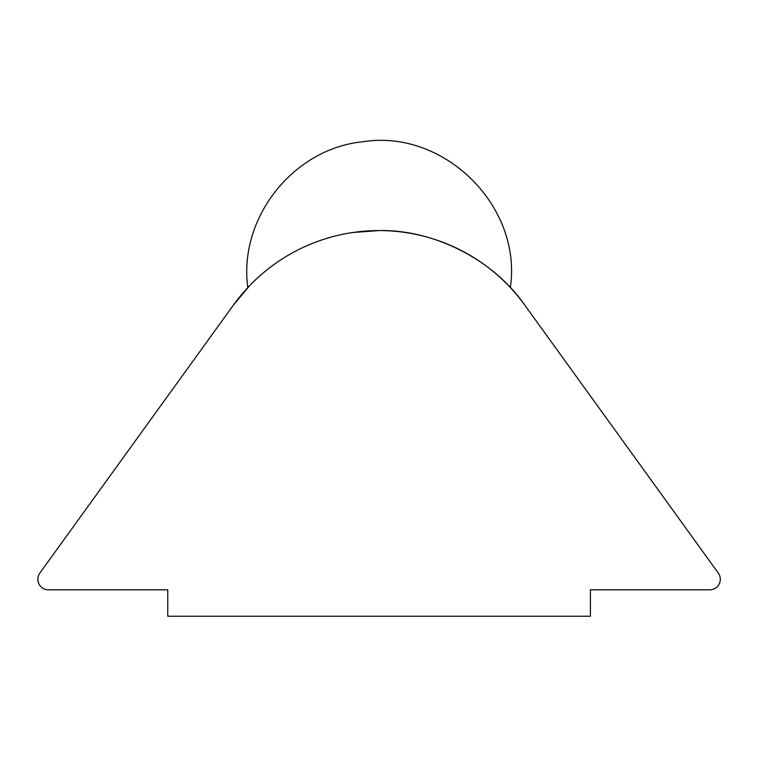 <?xml version="1.0" encoding="UTF-8"?>
<svg xmlns="http://www.w3.org/2000/svg" width="757" height="757" viewBox="0 0 757 757"><rect width="100%" height="100%" fill="white"/><g stroke="black" fill="none" stroke-linecap="round" stroke-linejoin="round"><path stroke-width="1.14" d="M352.677 232.522L379.077 230.573C433.95 229.38 493.536 259.84 524.696 305.024C569.387 366.899 569.387 366.899 524.696 305.024L718.308 573.077A10.57 10.57 0 0 1 709.744 589.826L590.403 589.826L590.403 616.245L167.751 616.245L167.751 589.826L48.42 589.826A10.57 10.57 0 0 1 39.847 573.077L233.468 305.024C188.767 366.899 188.767 366.899 233.468 305.024L249.782 285.512M524.696 305.024A179.627 179.627 0 0 0 233.468 305.024M250.293 284.973L247.823 287.565C238.19 218.196 293.3 148.41 363.067 141.729C444.141 128.841 522.425 206.301 510.332 287.565L507.994 285.115"/></g></svg>
